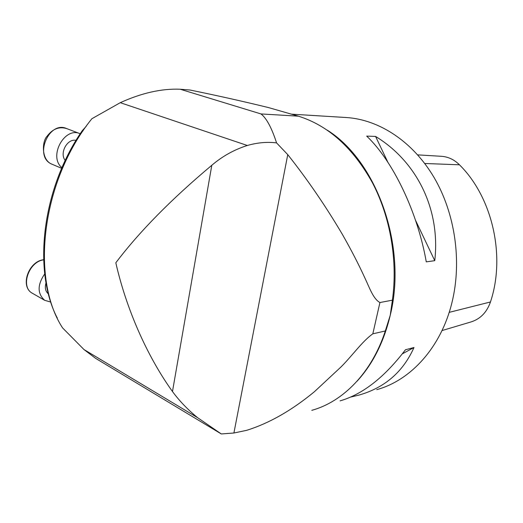 <?xml version="1.0" encoding="UTF-8"?>
<svg xmlns="http://www.w3.org/2000/svg" width="523" height="523" viewBox="0 0 523 523"><rect width="100%" height="100%" fill="white"/><g stroke="black" fill="none" stroke-linecap="round" stroke-linejoin="round"><path stroke-width="0.78" d="M86.158 126.383L82.268 130.685C42.337 188.13 32.772 269.038 56.582 316.709L57.314 318.03M442.013 330.562L470.68 322.037C480.186 319.154 486.782 312.466 490.456 301.974C505.891 255.937 492.274 197.093 459.449 164.797C454.239 159.633 448.263 156.802 441.523 156.305L417.694 154.873M415.55 220.353L434.757 260.67L426.271 261.873C417.498 211.802 392.714 160.639 366.682 136.098L375.579 136.438L387.844 162.189M375.579 136.438C416.779 161.496 440.647 209.311 434.757 260.67M376.743 389.655C410.771 380.384 441.105 347.37 451.983 302.457C462.103 261.402 455.108 213.227 433.946 177.29C412.66 141.387 379.162 119.734 346.729 117.551L345.716 117.492M340.061 400.873C362.7 394.342 384.497 377.299 405.449 349.756L413.987 347.52L402.357 353.829M413.987 347.52C403.076 371.879 384.751 387.733 359.013 395.074L350.462 397.127M100.691 361.406L95.65 358.386L83.974 349.541L62.57 327.901C30.308 278.445 41.644 180.625 91.891 118.714L120.264 102.685C141.661 92.963 161.627 88.472 180.154 89.224L189.98 90.015C217.117 95.552 243.306 101.41 268.547 107.588L298.372 116.165C328.241 125.507 352.933 147.708 372.448 182.775C390.4 217.11 397.866 260.644 392.4 300.176L390.223 315.349L385.32 330.967C371.768 372.644 343.147 401.703 311.78 410.339M392.4 300.176L379.927 302.529C373.363 299.045 369.735 288.265 364.969 278.158C358.654 264.305 351.057 249.615 342.199 234.082C325.43 205.729 307.282 179.245 287.755 154.631L276.569 142.897C267.207 141.733 257.46 142.596 247.327 145.486L120.264 102.685M83.974 349.541L197.701 417.74L221.301 433.953L233.905 433.011L246.627 430.337C269.149 423.31 291.736 410.444 314.395 391.727L340.983 366.969C352.123 355.888 362.387 341.173 372.827 333.824L385.32 330.967M221.301 433.953L219.078 432.619M180.154 89.224L260.99 113.936C266.462 118.106 271.659 127.756 276.569 142.897M197.701 417.74C187.796 409.679 179.389 400.938 172.479 391.524C147.296 356.509 126.376 309.289 115.818 262.781C139.36 231.669 171.361 199.171 211.802 165.281C222.38 156.246 234.219 149.643 247.327 145.486M76.064 140.373C67.29 138.255 59.171 153.278 65.251 160.463M61.969 167.687C48.109 156.652 64.558 126.278 80.228 133.757M46.05 282.786C44.599 287.696 45.403 291.416 48.469 293.952M50.829 302.085L44.69 300.313C37.257 293.625 37.277 284.819 44.736 273.882M459.449 164.797L424.741 163.49M490.456 301.974L449.185 312.362M327.293 130.168C376.972 161.241 407.404 246.503 390.223 315.349C383.79 342.186 372.722 364.145 357.026 381.234M372.827 333.824L379.927 302.529M233.905 433.011L287.755 154.631M260.99 113.936L298.372 116.165M172.479 391.524L211.802 165.281M82.98 130.953L82.268 130.685M79.764 133.581L66.879 128.658C49.005 120.113 33.485 156.841 51.882 164.163L52.62 164.477M43.651 259.846C28.857 261.565 20.175 286.63 32.086 293.096L32.988 293.612M346.729 117.551L291.494 114.158M95.657 358.379L221.255 433.927M61.688 168.334L51.882 164.163C41.284 160.136 41.879 141.537 46.965 136.353C52.633 128.828 59.269 126.259 66.879 128.658M44.69 300.313L32.086 293.096C19.737 286.244 28.628 261.173 43.644 259.728"/></g></svg>
